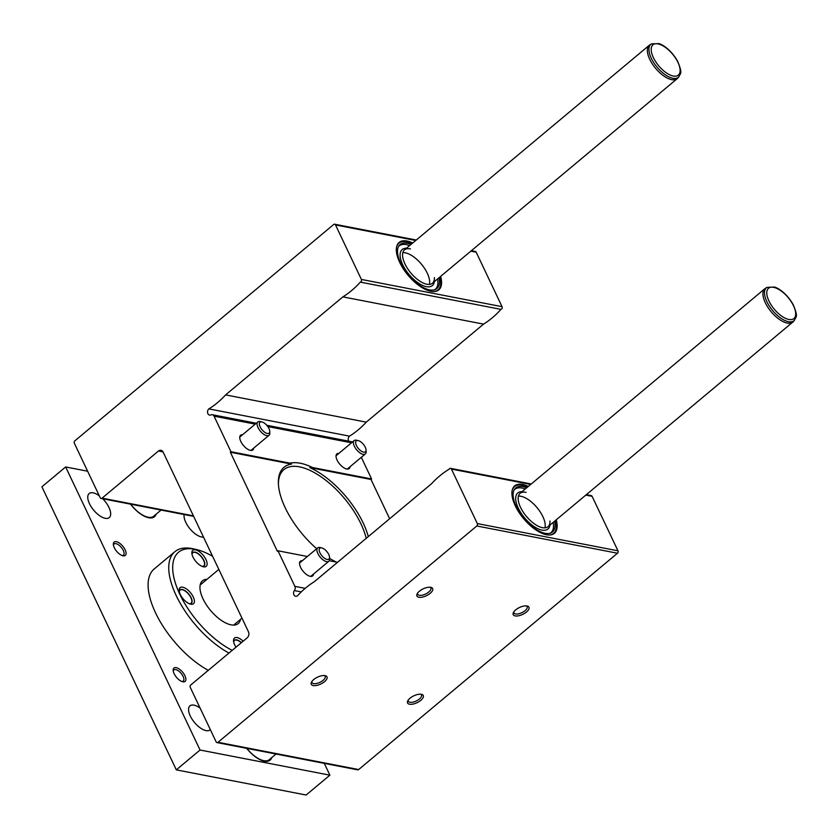 <?xml version="1.0" encoding="UTF-8"?>
<svg xmlns="http://www.w3.org/2000/svg" width="838" height="838" viewBox="0 0 838 838"><rect width="100%" height="100%" fill="white"/><g stroke="black" fill="none" stroke-linecap="round" stroke-linejoin="round"><path stroke-width="1.26" d="M361.304 457.307L371.601 478.98L371.004 479.472L309.798 467.614L312.48 467.52A63.552 29.152 50.1 0 0 290.063 463.184L291.561 464.084L230.345 452.227L277.388 551.299L277.986 550.796L294.871 586.359A3.478 2.692 101 0 1 294.389 590.591A3.478 2.692 101 0 0 293.646 594.048A3.478 2.692 101 0 0 295.625 596.258A3.478 2.692 101 0 0 297.574 595.713A87.058 67.396 101 0 1 314.313 581.719L431.591 483.694A87.058 67.396 101 0 1 449.147 469.207A1.739 1.351 101 0 1 451.441 469.081L477.314 523.572A1.739 1.351 101 0 1 476.801 525.981L218.006 742.29A1.739 1.351 101 0 1 216.141 741.871L190.268 687.38A1.739 1.351 101 0 1 190.781 684.971L247.179 637.833A4.358 3.373 101 0 0 248.467 631.821L163.117 452.07A4.358 3.373 101 0 0 160.969 450.278A4.358 3.373 101 0 0 158.466 451.012L102.079 498.149A1.739 1.351 101 0 1 100.214 497.73L74.341 443.239A1.739 1.351 101 0 1 74.854 440.83L333.66 224.511A1.739 1.351 101 0 1 335.514 224.94L361.388 279.431A1.739 1.351 101 0 1 360.309 282.123A87.058 67.396 101 0 1 342.889 296.872L225.6 394.897A87.058 67.396 101 0 1 208.861 408.892L349.519 436.148A87.058 67.396 101 0 0 366.258 422.153L225.6 394.897M290.063 463.184L230.942 451.724L230.345 452.227M371.601 478.98L312.48 467.52M336.363 562.109A62.682 28.754 -129.9 0 1 329.596 558.338M316.701 548.712A62.682 28.754 -129.9 0 1 278.384 483.704A62.682 28.754 -129.9 0 1 291.561 464.084M337.421 562.403A63.552 29.152 -129.9 0 1 337.106 562.256L329.271 560.737M307.389 556.495L277.986 550.796M527.018 605.989A8.705 3.802 -25.4 0 1 527.175 606.021A8.705 3.802 -25.4 0 1 522.713 614.38A8.705 3.802 -25.4 0 1 513.411 612.547A8.705 3.802 -25.4 0 1 519.34 607.571A8.705 3.802 -25.4 0 1 527.018 605.989M325.071 675.638A8.705 3.802 -25.4 0 1 325.217 675.669A8.705 3.802 -25.4 0 1 320.755 684.028A8.705 3.802 -25.4 0 1 311.464 682.205A8.705 3.802 -25.4 0 1 317.393 677.23A8.705 3.802 -25.4 0 1 325.071 675.638M430.722 587.333A8.705 3.802 -25.4 0 1 430.879 587.365A8.705 3.802 -25.4 0 1 426.416 595.724A8.705 3.802 -25.4 0 1 417.115 593.891A8.705 3.802 -25.4 0 1 423.043 588.915A8.705 3.802 -25.4 0 1 430.722 587.333M421.367 694.293A8.705 3.802 -25.4 0 1 421.514 694.335A8.705 3.802 -25.4 0 1 417.052 702.694A8.705 3.802 -25.4 0 1 407.76 700.861A8.705 3.802 -25.4 0 1 413.689 695.886A8.705 3.802 -25.4 0 1 421.367 694.293M586.338 494.661L591.251 495.614A1.739 1.351 101 0 1 592.099 496.337L617.973 550.817A1.739 1.351 101 0 1 617.459 553.227L358.664 769.546A1.739 1.351 101 0 1 357.658 769.839L217 742.583M471.375 250.709L475.324 251.473A1.739 1.351 101 0 1 476.173 252.186L502.046 306.677A1.739 1.351 101 0 1 500.967 309.369L360.309 282.123M440.641 276.393A30.933 14.194 -129.9 0 1 437.09 290.933A30.933 14.194 -129.9 0 1 408.064 275.262A30.933 14.194 -129.9 0 1 397.799 243.91A30.933 14.194 -129.9 0 1 407.006 241.019A30.933 14.194 -129.9 0 1 412.725 242.999M500.967 309.369A87.058 67.396 101 0 1 483.547 324.128L342.889 296.872M483.547 324.128L366.258 422.153M348.671 441.144A3.478 2.692 101 0 1 349.519 436.148M256.292 423.242L212.339 414.726A3.478 2.692 101 0 0 210.977 414.915A3.478 2.692 101 0 1 209.605 415.093A3.478 2.692 101 0 1 207.562 412.506A3.478 2.692 101 0 1 208.861 408.892M212.339 414.726A3.478 2.692 101 0 1 214.057 416.161L230.942 451.724M242.559 434.723A9.574 4.389 50.1 0 0 240.6 435.236A9.574 4.389 50.1 0 0 241.92 443.438A9.574 4.389 50.1 0 0 250.436 450.362A9.574 4.389 50.1 0 0 252.877 449.933A9.574 4.389 50.1 0 0 253.725 448.089M338.856 453.379A9.574 4.389 50.1 0 0 336.897 453.892A9.574 4.389 50.1 0 0 338.217 462.094A9.574 4.389 50.1 0 0 346.733 469.018A9.574 4.389 50.1 0 0 349.174 468.589A9.574 4.389 50.1 0 0 350.022 466.745M309.798 467.614A62.682 28.754 -129.9 0 1 368.291 536.603M371.004 479.472L389.649 518.753M302.371 560.685A9.574 4.389 50.1 0 0 300.402 561.198A9.574 4.389 50.1 0 0 301.732 569.4A9.574 4.389 50.1 0 0 310.249 576.324A9.574 4.389 50.1 0 0 312.689 575.895A9.574 4.389 50.1 0 0 313.538 574.051M556.233 519.832A30.933 14.194 -129.9 0 1 552.682 534.361A30.933 14.194 -129.9 0 1 523.656 518.701A30.933 14.194 -129.9 0 1 513.39 487.349A30.933 14.194 -129.9 0 1 522.598 484.448A30.933 14.194 -129.9 0 1 528.317 486.428M366.216 538.342A60.944 27.947 50.1 0 0 328.632 482.562A60.944 27.947 50.1 0 0 283.925 469.615A60.944 27.947 50.1 0 0 278.436 484.657M555.531 520.419A30.472 13.974 -129.9 0 1 553.604 533.377L552.891 533.963A30.472 13.974 -129.9 0 1 551.928 534.634M512.982 488.041A30.472 13.974 -129.9 0 1 513.809 487.213L514.522 486.616A30.472 13.974 -129.9 0 1 527.615 487.025M439.94 276.99A30.472 13.974 -129.9 0 1 438.012 289.938L437.3 290.535A30.472 13.974 -129.9 0 1 436.336 291.205M397.39 244.612A30.472 13.974 -129.9 0 1 398.218 243.774L398.93 243.177A30.472 13.974 -129.9 0 1 412.024 243.586M420.645 694.21A7.291 3.184 -25.4 0 1 421.472 694.985A7.291 3.184 -25.4 0 1 416.245 700.987A7.291 3.184 -25.4 0 1 408.295 701.238A7.291 3.184 -25.4 0 1 408.211 700.107M429.999 587.239A7.291 3.184 -25.4 0 1 430.826 588.014A7.291 3.184 -25.4 0 1 425.61 594.016A7.291 3.184 -25.4 0 1 417.649 594.268A7.291 3.184 -25.4 0 1 417.575 593.136M324.348 675.554A7.291 3.184 -25.4 0 1 325.175 676.329A7.291 3.184 -25.4 0 1 319.948 682.331A7.291 3.184 -25.4 0 1 311.998 682.582A7.291 3.184 -25.4 0 1 311.914 681.451M526.295 605.895A7.291 3.184 -25.4 0 1 527.123 606.67A7.291 3.184 -25.4 0 1 521.906 612.672A7.291 3.184 -25.4 0 1 513.945 612.924A7.291 3.184 -25.4 0 1 513.872 611.792M434.388 277.556A21.767 9.983 -129.9 0 1 432.429 283.254A21.767 9.983 -129.9 0 1 426.877 284.25A21.767 9.983 -129.9 0 1 407.53 268.516A21.767 9.983 -129.9 0 1 404.513 249.86A21.767 9.983 -129.9 0 1 410.473 248.949M434.367 281.641A23.506 10.779 -129.9 0 1 426.364 286.659A23.506 10.779 -129.9 0 1 403.277 265.929A23.506 10.779 -129.9 0 1 406.451 248.237M402.827 252.667A21.767 9.983 -129.9 0 1 421.388 264.127A21.767 9.983 -129.9 0 1 429.37 284.417A21.767 9.983 -129.9 0 0 421.388 264.127A21.767 9.983 -129.9 0 0 402.827 252.667M396.51 247.388A30.472 13.974 -129.9 0 1 398.93 243.177M438.012 289.938A30.472 13.974 -129.9 0 1 433.445 291.582M439.007 277.766A28.67 13.146 -129.9 0 1 435.289 289.519A28.67 13.146 -129.9 0 1 429.538 289.864A28.67 13.146 -129.9 0 1 405.142 270.747A28.67 13.146 -129.9 0 1 398.867 245.932A28.67 13.146 -129.9 0 1 411.091 244.371M398.469 246.634A28.209 12.937 -129.9 0 1 409.646 245.576M437.562 278.97A28.209 12.937 -129.9 0 1 434.534 289.791M549.979 520.995A21.767 9.983 -129.9 0 1 548.021 526.693A21.767 9.983 -129.9 0 1 542.469 527.689A21.767 9.983 -129.9 0 1 523.111 511.945A21.767 9.983 -129.9 0 1 520.105 493.299A21.767 9.983 -129.9 0 1 526.065 492.388M549.958 525.07A23.506 10.779 -129.9 0 1 541.956 530.087A23.506 10.779 -129.9 0 1 518.869 509.357A23.506 10.779 -129.9 0 1 522.043 491.676M518.418 496.106A21.767 9.983 -129.9 0 1 536.98 507.556A21.767 9.983 -129.9 0 1 544.962 527.856A21.767 9.983 -129.9 0 0 536.98 507.556A21.767 9.983 -129.9 0 0 518.418 496.106M512.091 490.817A30.472 13.974 -129.9 0 1 514.522 486.616M553.604 533.377A30.472 13.974 -129.9 0 1 549.037 535.021M554.599 521.205A28.67 13.146 -129.9 0 1 550.88 532.947A28.67 13.146 -129.9 0 1 545.129 533.303A28.67 13.146 -129.9 0 1 520.733 514.186A28.67 13.146 -129.9 0 1 514.459 489.371A28.67 13.146 -129.9 0 1 526.683 487.8M514.061 490.073A28.209 12.937 -129.9 0 1 525.237 489.004M553.153 522.409A28.209 12.937 -129.9 0 1 550.126 533.219M324.285 763.376L329.889 775.171L306.142 795.021L176.305 769.86L41.9 486.794L65.647 466.955L87.623 471.207M329.889 775.171L200.052 750.02L176.305 769.86M200.052 750.02L65.647 466.955M271.711 757.646A22.636 10.381 -129.9 0 1 270.077 760.15A22.636 10.381 -129.9 0 1 246.707 748.344M156.119 514.218A22.636 10.381 -129.9 0 1 154.485 516.711A22.636 10.381 -129.9 0 1 130.529 504.151M99.324 495.834A15.671 7.186 50.1 0 0 89.163 493.561A15.671 7.186 50.1 0 0 91.332 506.99A15.671 7.186 50.1 0 0 105.263 518.324A15.671 7.186 50.1 0 0 109.265 517.612A15.671 7.186 50.1 0 0 102.707 498.757M200.125 708.131A15.671 7.186 50.1 0 0 189.975 705.858A15.671 7.186 50.1 0 0 192.132 719.287A15.671 7.186 50.1 0 0 206.064 730.621A15.671 7.186 50.1 0 0 210.066 729.908A15.671 7.186 50.1 0 0 210.348 729.647M184.182 514.542A15.671 7.186 50.1 0 0 189.21 527.867A15.671 7.186 50.1 0 0 201.56 536.98A15.671 7.186 50.1 0 0 203.487 537.095M123.071 555.824A8.705 3.991 50.1 0 0 125.616 550.995A8.705 3.991 50.1 0 0 118.368 542.437A8.705 3.991 50.1 0 0 113.35 544.354A8.705 3.991 50.1 0 0 122.914 555.793A8.705 3.991 50.1 0 0 123.071 555.824M182.883 681.797A8.705 3.991 50.1 0 0 185.428 676.957A8.705 3.991 50.1 0 0 178.18 668.41A8.705 3.991 50.1 0 0 173.162 670.316A8.705 3.991 50.1 0 0 182.726 681.755A8.705 3.991 50.1 0 0 182.883 681.797M181.919 681.514A7.291 3.342 50.1 0 0 183.239 681.116A7.291 3.342 50.1 0 0 181.123 673.375A7.291 3.342 50.1 0 0 173.885 669.929A7.291 3.342 50.1 0 0 173.257 671.154M122.107 555.552A7.291 3.342 50.1 0 0 123.427 555.154A7.291 3.342 50.1 0 0 121.311 547.413A7.291 3.342 50.1 0 0 114.073 543.967A7.291 3.342 50.1 0 0 113.444 545.192M155.878 514.417A22.636 10.381 -129.9 0 1 154.37 516.805M271.47 757.845A22.636 10.381 -129.9 0 1 269.962 760.244M212.611 556.327A65.123 29.864 50.1 0 0 196.385 549.529L193.452 548.859A67.909 31.142 50.1 0 0 174.87 551.697L154.213 568.96A67.909 31.142 50.1 0 0 157.963 617.637A67.909 31.142 50.1 0 0 208.306 670.327M206.986 579.32A27.864 12.78 50.1 0 0 202.461 580.839A27.864 12.78 50.1 0 0 206.305 604.711A27.864 12.78 50.1 0 0 231.079 624.855A27.864 12.78 50.1 0 0 238.191 623.587A27.864 12.78 50.1 0 0 240.485 619.397M196.385 549.529A65.123 29.864 50.1 0 0 176.252 585.699A65.123 29.864 50.1 0 0 232.189 650.361M243.146 641.206A10.444 4.787 50.1 0 0 233.519 640.808A10.444 4.787 50.1 0 0 236.002 647.177M190.813 604.198A10.444 4.787 50.1 0 0 193.861 598.405A10.444 4.787 50.1 0 0 185.167 588.14A10.444 4.787 50.1 0 0 179.143 590.434A10.444 4.787 50.1 0 0 190.624 604.167A10.444 4.787 50.1 0 0 190.813 604.198M203.519 566.823A10.444 4.787 50.1 0 0 206.577 561.031A10.444 4.787 50.1 0 0 197.883 550.765A10.444 4.787 50.1 0 0 191.85 553.059A10.444 4.787 50.1 0 0 203.33 566.781A10.444 4.787 50.1 0 0 203.519 566.823M174.87 551.697A67.909 31.142 50.1 0 0 178.62 600.375A67.909 31.142 50.1 0 0 228.963 653.053M202.387 566.498A8.799 4.033 50.1 0 0 204.011 566.027A8.799 4.033 50.1 0 0 201.466 556.683A8.799 4.033 50.1 0 0 192.719 552.525A8.799 4.033 50.1 0 0 191.965 554.033M189.681 603.873A8.799 4.033 50.1 0 0 191.294 603.402A8.799 4.033 50.1 0 0 188.749 594.058A8.799 4.033 50.1 0 0 180.013 589.9A8.799 4.033 50.1 0 0 179.259 591.408M241.417 642.652A8.799 4.033 50.1 0 0 234.389 640.274A8.799 4.033 50.1 0 0 233.634 641.782M130.665 504.172A21.767 9.983 50.1 0 0 148.137 517.235A21.767 9.983 50.1 0 0 153.689 516.239L161.074 510.07M651.419 43.922L649.9 44.833A21.767 9.983 50.1 0 0 649.303 45.252A21.767 9.983 50.1 0 0 652.32 63.908A21.767 9.983 50.1 0 0 671.667 79.641A21.767 9.983 50.1 0 0 677.219 78.657A21.767 9.983 50.1 0 0 677.743 78.144L678.906 76.803C680.131 72.927 683.2 74.561 677.492 60.985C671.427 50.353 662.827 44.529 658.783 43.607L651.419 43.922A21.484 9.857 50.1 0 0 653.399 62.117A21.484 9.857 50.1 0 0 672.914 78.29A21.484 9.857 50.1 0 0 678.906 76.803M246.843 748.365A21.767 9.983 50.1 0 0 263.729 760.674A21.767 9.983 50.1 0 0 269.281 759.678L276.048 754.022M767.011 287.361L765.492 288.272A21.767 9.983 50.1 0 0 764.895 288.691A21.767 9.983 50.1 0 0 767.901 307.347A21.767 9.983 50.1 0 0 787.259 323.08A21.767 9.983 50.1 0 0 792.811 322.085A21.767 9.983 50.1 0 0 793.335 321.583L794.497 320.242C795.723 316.366 798.792 318 793.083 304.414C787.018 293.792 778.418 287.968 774.375 287.046L767.011 287.361A21.484 9.857 50.1 0 0 768.991 305.545A21.484 9.857 50.1 0 0 788.506 321.719A21.484 9.857 50.1 0 0 794.497 320.242M241.281 642.767A8.579 3.939 50.1 0 0 236.819 640.138A8.579 3.939 50.1 0 0 236.662 640.106A8.579 3.939 50.1 0 0 233.708 642.149M189.325 603.737A8.579 3.939 50.1 0 0 191.86 601.035A8.579 3.939 50.1 0 0 182.443 589.763A8.579 3.939 50.1 0 0 182.286 589.732A8.579 3.939 50.1 0 0 179.332 591.775M202.042 566.362A8.579 3.939 50.1 0 0 204.566 563.66A8.579 3.939 50.1 0 0 195.149 552.389A8.579 3.939 50.1 0 0 194.992 552.357A8.579 3.939 50.1 0 0 192.038 554.4M358.224 440.61L356.548 440.222A8.705 3.991 50.1 0 0 356.391 440.191A8.705 3.991 50.1 0 0 354.17 440.589A8.705 3.991 50.1 0 0 356.684 449.828A8.705 3.991 50.1 0 0 365.337 453.945A8.705 3.991 50.1 0 0 366.112 451.661L366.038 449.943A7.102 3.258 50.1 0 0 358.224 440.61A7.102 3.258 50.1 0 0 358.098 440.579A7.102 3.258 50.1 0 0 356.024 444.528A7.102 3.258 50.1 0 0 361.932 451.504A7.102 3.258 50.1 0 0 366.038 449.943M321.74 547.916L320.064 547.528A8.705 3.991 50.1 0 0 319.906 547.497A8.705 3.991 50.1 0 0 317.675 547.895A8.705 3.991 50.1 0 0 320.2 557.134A8.705 3.991 50.1 0 0 328.842 561.25A8.705 3.991 50.1 0 0 329.627 558.967L329.544 557.249A7.102 3.258 50.1 0 0 321.74 547.916A7.102 3.258 50.1 0 0 321.614 547.884A7.102 3.258 50.1 0 0 319.54 551.833A7.102 3.258 50.1 0 0 325.448 558.81A7.102 3.258 50.1 0 0 329.544 557.249M261.927 421.943L260.251 421.566A8.705 3.991 50.1 0 0 260.094 421.535A8.705 3.991 50.1 0 0 257.874 421.933A8.705 3.991 50.1 0 0 260.388 431.172A8.705 3.991 50.1 0 0 269.04 435.289A8.705 3.991 50.1 0 0 269.815 433.005L269.742 431.287A7.102 3.258 50.1 0 0 261.927 421.943A7.102 3.258 50.1 0 0 261.802 421.923A7.102 3.258 50.1 0 0 259.728 425.861A7.102 3.258 50.1 0 0 265.636 432.848A7.102 3.258 50.1 0 0 269.742 431.287M358.664 769.546L218.006 742.29M617.459 553.227L476.801 525.981M163.022 451.902L158.466 451.012M193.389 515.841L102.079 498.149M476.173 252.186L470.841 251.159M415.742 240.485L335.514 224.94M502.046 306.677L361.388 279.431M351.52 442.799L267.793 426.573M255.223 424.143L214.057 416.161M305.189 588.36L294.871 586.359M301.261 591.921L294.389 590.591M592.099 496.337L585.804 495.111M530.705 484.437L451.441 469.081M617.973 550.817L477.314 523.572M673.27 76.038A19.766 9.061 50.1 0 0 672.464 53.999A19.766 9.061 50.1 0 0 651.189 49.882A19.766 9.061 50.1 0 0 673.27 76.038M788.862 319.467A19.766 9.061 50.1 0 0 788.055 297.438A19.766 9.061 50.1 0 0 766.78 293.31A19.766 9.061 50.1 0 0 788.862 319.467M193.651 516.376L101.073 498.442M416.276 240.035L334.666 224.217M352.589 441.909L266.756 425.275M531.24 483.987L450.593 468.358M233.655 625.096L241.973 618.151M200.156 585.018L218.833 569.411M432.429 283.254L677.219 78.657M404.513 249.86L649.303 45.252M548.021 526.693L792.811 322.085M520.105 493.299L764.895 288.691M347.215 469.091L365.337 453.945M336.048 455.736L354.17 440.589M310.73 576.397L328.842 561.25M299.564 563.031L317.675 547.895M250.918 450.435L269.04 435.289M239.752 437.069L257.874 421.933"/></g></svg>
